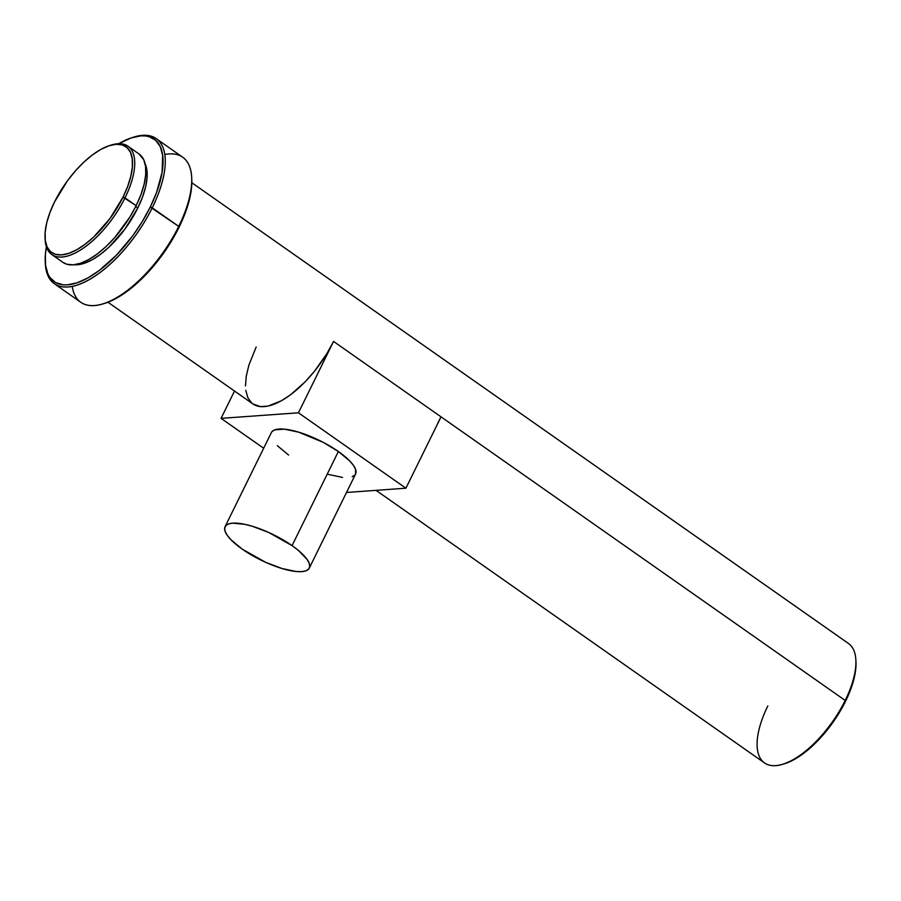 <?xml version="1.0" encoding="UTF-8"?>
<svg xmlns="http://www.w3.org/2000/svg" width="901" height="901" viewBox="0 0 901 901"><rect width="100%" height="100%" fill="white"/><g stroke="black" fill="none" stroke-linecap="round" stroke-linejoin="round"><path stroke-width="1.35" d="M355.568 474.061L355.501 469.162L353.361 465.265L349.689 460.907L338.359 451.502A46.931 14.157 -153.8 0 0 271.381 432.559L225.081 526.68A46.931 14.157 26.2 0 1 292.059 545.612L338.359 451.502L323.256 442.357L298.591 432.142L284.468 429.158L274.76 429.856L272.057 431.568M309.291 568.114L355.591 474.005A46.931 14.157 -153.8 0 0 338.359 451.502L292.059 545.612A46.931 14.157 26.2 0 1 309.291 568.114A46.931 14.157 26.2 0 1 242.313 549.182A46.931 14.157 26.2 0 1 225.081 526.68M62.924 262.36L66.854 264.252L73.161 264.849L80.549 263.272L88.715 259.578L97.364 253.913L106.149 246.48L114.742 237.582L130.026 216.792L136.141 205.687L125.002 197.882A66.224 28.967 -54.9 0 0 111.611 144.948L109.945 145.444A64.658 28.28 125.1 0 1 123.032 197.128L136.141 205.687A66.224 28.967 -54.9 0 0 139.069 154.003L127.942 146.187A66.224 28.967 125.1 0 1 125.002 197.882A66.224 28.967 125.1 0 1 51.875 254.6A66.224 28.967 125.1 0 1 45.106 238.788M45.05 237.932L45.14 239.666A66.224 28.967 -54.9 0 0 76.202 252.517A66.224 28.967 -54.9 0 0 125.002 197.882L123.032 197.128A64.658 28.28 125.1 0 1 75.369 250.478A64.658 28.28 125.1 0 1 45.05 237.932A64.658 28.28 125.1 0 1 54.488 202.049A64.658 28.28 125.1 0 1 109.945 145.444M110.778 145.207A66.224 28.967 125.1 0 1 127.942 146.187M137.83 207.94A63.611 27.83 -54.9 0 0 145.084 163.734L146.886 170.176L147.021 178.116L145.511 187.307L142.403 197.375L137.83 207.94L135.747 206.487L137.83 207.94L125.014 228.955L109.021 247.133L100.574 254.262L92.274 259.713L84.424 263.261L74.197 264.759A63.611 27.83 -54.9 0 0 137.83 207.94M164.77 154.521A88.636 38.777 125.1 0 1 191.665 177.193A88.636 38.777 125.1 0 1 178.725 226.388L152.246 207.804A88.636 38.777 -54.9 0 0 134.305 136.941L132.638 137.448A87.07 38.09 125.1 0 1 150.264 207.05L178.725 226.388A88.636 38.777 -54.9 0 0 182.655 157.191L156.177 138.608A88.636 38.777 125.1 0 1 152.246 207.804A88.636 38.777 125.1 0 1 54.353 283.725A88.636 38.777 125.1 0 1 45.298 262.855M45.241 262A87.07 38.09 125.1 0 1 46.401 246.806L45.377 254.499L45.557 265.378L47.99 274.129L50.028 277.609L55.637 282.599L63.115 284.817L67.462 284.851L77.171 282.768L87.915 277.913L99.279 270.458L116.533 255.062L132.729 235.814L142.223 221.646L150.264 207.05A87.07 38.09 125.1 0 1 86.079 278.905A87.07 38.09 125.1 0 1 45.241 262L45.343 263.734A88.636 38.777 -54.9 0 0 86.913 280.943A88.636 38.777 -54.9 0 0 152.246 207.804L150.264 207.05L156.526 192.589L162.09 172.328L162.664 155.355L160.232 146.593L155.636 140.274L149.059 136.659L145.106 135.905L140.759 135.871L131.05 137.954L118.752 143.698A87.07 38.09 125.1 0 1 132.638 137.448M133.472 137.2A88.636 38.777 125.1 0 1 156.177 138.608M104.313 303.502L111.217 300.878L122.333 294.695L133.844 286.045L145.32 275.255L161.516 256.008L171.01 241.851L179.051 227.255L178.725 226.388L179.051 227.255A87.07 38.09 -54.9 0 0 191.767 178.927L191.665 177.193M107.962 302.24L252.944 403.963A72.992 31.929 -54.9 0 0 333.561 341.434L845.194 700.437A72.992 31.929 -54.9 0 0 848.438 643.46L191.823 182.734M784.14 763.879L794.367 759.43L803.692 753.315L813.175 745.307L822.433 735.712L831.139 724.9L838.932 713.277L845.521 701.305L845.194 700.437L845.521 701.305A71.438 31.242 -54.9 0 0 855.95 661.661L855.86 659.926A72.992 31.929 125.1 0 1 845.194 700.437A72.992 31.929 125.1 0 1 782.586 764.341A72.992 31.929 125.1 0 1 767.821 705.99M376.055 490.358L764.577 762.967A72.992 31.929 -54.9 0 0 845.194 700.437L333.561 341.434L298.445 412.804L221.06 418.357L234.508 391.034L221.06 418.357L263.666 448.248L221.06 418.357L298.445 412.804L405.912 488.207L346.502 492.475L405.912 488.207L441.028 416.848L405.912 488.207L298.445 412.804L333.561 341.434L326.826 353.676L314.505 371.201L305.293 381.686L290.82 394.593L281.292 400.844L268.081 406.081L260.502 406.633L252.911 403.941M277.294 445.657L288.613 455.061M328.392 474.422L342.515 477.406M352.223 476.708L354.926 474.996M782.586 764.341L784.253 763.834A71.438 31.242 -54.9 0 0 845.521 701.305L850.657 689.434L854.148 678.126L855.849 667.81L855.939 661.48M54.353 283.725L80.831 302.308A88.636 38.777 -54.9 0 0 178.725 226.388A88.636 38.777 125.1 0 1 102.703 303.986L104.37 303.479A87.07 38.09 -54.9 0 0 179.051 227.255L185.313 212.782L189.559 198.997L191.631 186.428L191.755 178.86M102.703 303.986A88.636 38.777 125.1 0 1 72.238 286.405M51.875 254.6L63.002 262.416A66.224 28.967 -54.9 0 0 136.141 205.687L140.905 194.684L144.137 184.209L145.714 174.648L145.568 166.37L143.721 159.714L138.979 153.936M123.032 197.128L110.001 218.481L93.749 236.963L85.167 244.216L76.731 249.746L68.746 253.35L61.538 254.893L55.378 254.319L50.501 251.627L47.089 246.942L45.287 240.432L45.14 232.357L46.683 223.02L49.837 212.794L54.488 202.049L67.507 180.696L75.38 170.908L83.77 162.214L92.352 154.972L100.788 149.431L108.762 145.827L115.97 144.284L122.131 144.87L127.018 147.55L130.42 152.235L132.233 158.745L132.368 166.82L130.836 176.157L127.683 186.394L123.032 197.128M251.672 402.961L247.831 397.679L245.782 390.324M245.466 385.966L246.266 376.1L248.924 364.995L256.177 346.986M437.83 422.986L441.028 416.848M242.313 549.182L265.694 562.348L282.081 568.542L296.204 571.516L301.722 571.628L305.912 570.817L308.615 569.105L309.719 566.56L309.201 563.271L307.05 559.375L298.321 550.376L292.059 545.612L268.667 532.446L252.28 526.252L244.79 524.314L232.638 523.154L228.449 523.965L225.746 525.688L224.642 528.234L225.171 531.511L227.311 535.408L230.983 539.767L242.313 549.182"/></g></svg>
